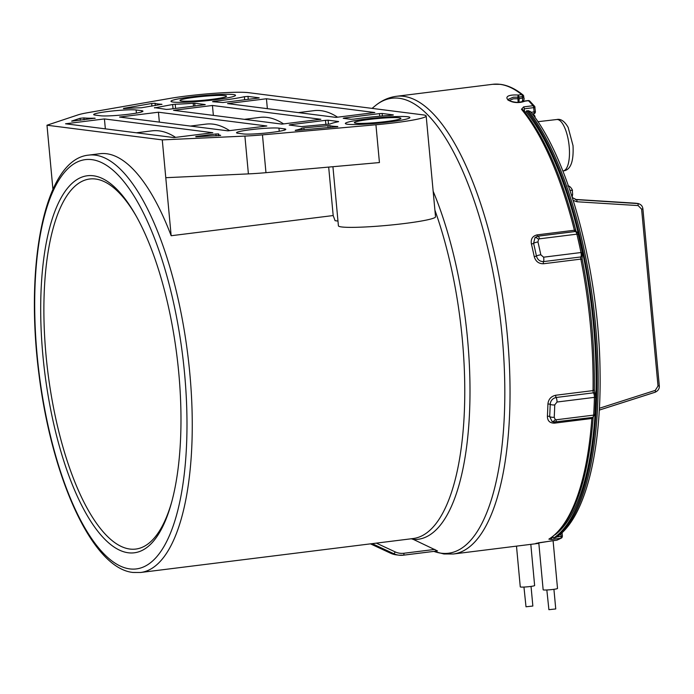 <?xml version="1.0" encoding="UTF-8"?>
<svg xmlns="http://www.w3.org/2000/svg" width="694" height="694" viewBox="0 0 694 694"><rect width="100%" height="100%" fill="white"/><g stroke="black" fill="none" stroke-linecap="round" stroke-linejoin="round"><path stroke-width="1.04" d="M572.593 198.337A2.03 0.564 -40.3 0 0 572.706 197.773A2.03 0.564 -40.3 0 0 572.576 197.712L576.367 199.646L638.489 203.611M571.7 195.561L572.637 194.242L572.298 190.607C573.279 191.145 570.364 185.584 567.779 185.923M569.852 190.009L572.298 190.607M594.272 325.712A230.616 80.86 82.9 0 1 553.829 537.911L555.026 537.789A2.03 0.711 -97.1 0 0 555.148 537.746A230.616 80.86 -97.1 0 0 595.591 325.547A230.616 80.86 -97.1 0 0 528.377 110.858L527.058 111.023A230.616 80.86 82.9 0 1 594.272 325.712M524.725 112.003L526.13 111.829A228.586 80.14 82.9 0 1 594.68 339.817A228.586 80.14 82.9 0 1 555.269 534.64M554.905 537.772A2.03 0.711 -97.1 0 0 555.026 537.789L553.708 537.954A2.03 0.711 -97.1 0 1 553.075 537.295L552.806 536.67M527.058 111.023A2.03 0.711 -97.1 0 0 526.278 111.318L526.13 111.829M527.674 110.945A2.03 0.711 82.9 0 1 527.995 110.632A2.03 0.711 82.9 0 1 528.377 110.858L530.502 111.578C569.028 158.336 599.338 272.855 600.067 372.765C601.299 453.329 584.721 518.756 556.276 537.33M533.183 115.057A2.03 1.674 -40.1 0 1 534.545 115.577L533.087 113.885M433.16 191.249A211.661 74.206 82.9 0 1 469.257 418.022A211.661 74.206 82.9 0 1 413.503 539.472L437.498 550.932L403.492 555.165M370.492 543.853L390.765 553.283A20.317 18.955 97.3 0 0 396.022 554.81L398.929 555.174A20.317 18.955 -82.7 0 1 393.672 553.656A2.03 0.703 -65.1 0 0 395.181 551.886A18.287 17.055 97.3 0 0 403.908 553.257A2.03 0.711 -97.1 0 1 403.431 555.183L398.929 555.174A20.317 18.955 -82.7 0 0 403.37 555.183A2.03 0.711 -97.1 0 0 403.431 555.183L437.498 550.932M524.438 101.09A2.03 0.711 82.9 0 1 524.603 101.003A2.03 2.03 0 0 0 523.909 101.22L523.909 101.22A2.03 1.544 62.4 0 1 524.916 101.15C510.706 106.781 496.201 93.742 518.192 95.052L521.715 94.61A230.616 80.86 -97.1 0 0 499.94 84.33A230.616 80.86 -97.1 0 0 492.653 84.312L396.387 96.301A230.616 80.86 82.9 0 1 403.665 96.327A230.616 80.86 82.9 0 1 506.325 325.399A230.616 80.86 82.9 0 1 453.408 553.994L538.848 543.35L538.162 542.873L556.727 540.201A230.616 80.86 -97.1 0 0 560.717 538.301L551.27 539.481L548.867 539.143A230.616 80.86 -97.1 0 0 591.843 418.491L554.454 423.149C549.804 423.158 547.453 420.859 547.393 416.253A230.616 80.86 -97.1 0 0 547.913 404.082C548.416 399.319 550.993 396.378 555.642 395.259L593.032 390.601A230.616 80.86 -97.1 0 0 580.835 259.105L543.445 263.763C538.683 263.781 535.612 261.386 534.233 256.589A2.03 0.451 168 0 0 536.427 255.991A4.06 0.902 -12 0 1 540.826 254.802L543.593 257.188L580.982 252.529A234.685 82.282 -97.1 0 0 576.879 234.164L539.49 238.823L538.544 239.283L537.963 241.972A234.685 82.282 82.9 0 1 540.826 254.802M534.233 256.589A230.616 80.86 -97.1 0 0 531.413 243.984C530.598 239.118 532.454 236.09 536.991 234.893L574.38 230.234A230.616 80.86 -97.1 0 0 521.48 109.279L523.632 106.893L533.07 105.714A230.616 80.86 -97.1 0 0 528.438 100.708L524.916 101.15A2.03 0.711 82.9 0 0 524.603 101.003L528.125 100.569A2.03 0.711 -97.1 0 1 528.438 100.708A2.03 1.735 135.3 0 1 529.826 101.15A2.03 2.03 0 0 0 528.125 100.569M509.092 100.552L513.508 98.765L517.958 98.73L517.811 97.177L513.36 97.221L508.624 99.138M328.678 167.081L333.181 215.548A210.299 73.729 82.9 0 1 335.089 220.701L337.978 221.065M333.181 215.548L171.158 235.734A210.299 73.729 -97.1 0 0 106.59 153.73A210.299 73.729 -97.1 0 0 99.953 153.712L88.624 155.118A210.299 73.729 82.9 0 1 95.26 155.144A210.299 73.729 82.9 0 1 188.872 364.029A210.299 73.729 82.9 0 1 140.613 572.489L133.092 572.472C92.224 568.533 51.703 477.724 38.942 374.101C24.628 263.321 44.746 159.273 88.624 155.118M136.111 109.973A22.043 1.848 -5.3 0 0 107.744 111.526A22.043 1.848 -5.3 0 0 93.673 114.562A22.043 1.848 -5.3 0 0 95.139 115.083L100.509 115.768A22.043 1.848 -5.3 0 0 125.093 114.657A22.043 1.848 -5.3 0 0 142.947 111.179A22.043 1.848 -5.3 0 0 141.489 110.658L136.111 109.973L136.406 113.113M173.04 108.741L172.65 104.499L173.309 104.404L175.2 104.247L175.591 108.429M46.984 125.224L162.275 139.893L244.895 136.085A40 3.349 -5.3 0 0 262.462 134.87L375.931 124.755A48.762 4.077 -5.3 0 0 426.177 116.002A48.762 4.077 -5.3 0 0 422.941 114.857L248.573 92.675A48.762 4.077 -5.3 0 0 185.81 96.102A48.762 4.077 -5.3 0 0 169.466 98.487L87.912 112.662A40 3.349 -5.3 0 0 78.075 114.866L46.984 125.224L52.935 189.41M193.505 106.191L193.227 103.25A48.762 4.077 174.7 0 1 175.2 104.247M161.928 104.456L161.91 104.274A48.762 4.077 174.7 0 1 155.074 103.267L155.291 105.601M393.316 115.013L390.861 115.343A48.762 4.077 174.7 0 0 353.836 119.125L350.956 119.299L343.218 118.31L344.38 117.989L344.424 118.466M278.953 128.147A22.043 1.848 -5.3 0 0 250.586 129.7A22.043 1.848 -5.3 0 0 236.515 132.736A22.043 1.848 -5.3 0 0 237.981 133.257L243.36 133.942A22.043 1.848 -5.3 0 0 267.936 132.832A22.043 1.848 -5.3 0 0 285.798 129.353A22.043 1.848 -5.3 0 0 284.332 128.832L278.953 128.147L279.248 131.287M220.64 135.434L195.838 136.813M244.678 99.815L244.392 96.709A48.762 4.077 174.7 0 1 220.683 100.535A48.762 4.077 174.7 0 1 213.978 101.324L214.03 101.879M161.91 104.274L141.281 107.787A38.3 3.201 174.7 0 0 124.426 108.585L123.506 108.628M151.908 106.173L151.665 103.484L155.074 103.267M93.352 175.773A189.983 66.607 -97.1 0 0 42.907 355.632A189.983 66.607 -97.1 0 0 128.329 552.78A189.983 66.607 -97.1 0 0 148.056 546.56A189.983 66.607 -97.1 0 0 176.935 356.039A189.983 66.607 -97.1 0 0 102.2 178.427A189.983 66.607 -97.1 0 0 93.352 175.773M65.531 123.784L173.934 137.577L212.832 132.728L104.43 118.934L65.531 123.784M136.354 132.797L151.943 130.854A226.556 79.428 82.9 0 1 175.565 137.369M105.349 128.85L104.43 118.934M119.542 117.052L227.936 130.845L266.834 125.996L158.44 112.211L119.542 117.052M190.356 126.065L205.953 124.122A226.556 79.428 82.9 0 1 229.567 130.645M159.36 122.118L158.44 112.211M173.543 110.329L281.946 124.113L320.845 119.273L212.442 105.479L173.543 110.329M244.366 119.333L259.955 117.39A226.556 79.428 82.9 0 1 283.577 123.914M213.362 115.395L212.442 105.479M227.545 103.597L335.948 117.39L374.847 112.541L266.444 98.756L227.545 103.597M298.368 112.61L313.957 110.667A226.556 79.428 82.9 0 1 337.579 117.191M267.363 108.663L266.444 98.756M151.665 103.484L123.489 108.385M259.192 97.949L222.895 102.53L212.538 101.688L213.978 101.324M244.392 96.709L247.992 96.405L248.27 99.372M259.183 97.828L247.992 96.405M216.103 135.877L215.929 133.985L195.803 136.492M215.929 133.985L218.662 133.916A40.33 3.375 174.7 0 0 218.306 134.428A40.33 3.375 174.7 0 0 220.631 135.321M337.796 126.707L295.271 130.515M301.968 129.986L301.803 128.208A38.3 3.201 174.7 0 1 295.254 130.316M301.803 128.208L303.851 127.861L304.033 129.795M328.097 127.653L327.915 125.683L303.851 127.861M338.594 121.65L338.334 121.71A48.762 4.077 174.7 0 0 330.24 123.974L301.491 126.603L289.207 125.041L290.37 124.712L290.413 125.198M325.876 124.504L325.495 120.34L290.37 124.712M325.495 120.34L328.106 120.192L328.488 124.269M393.298 114.892L382.116 113.469L382.351 115.993M379.739 116.21L379.497 113.608L382.116 113.469M379.497 113.608L344.38 117.989M332.929 166.707L338.412 225.81A48.762 4.077 -5.3 0 0 387.347 225.368A48.762 4.077 -5.3 0 0 435.528 216.806L426.177 116.002M338.585 121.528L328.106 120.192M162.275 139.893L171.158 235.734M375.931 124.755L379.436 162.561L265.967 172.676A40 3.349 174.7 0 1 248.4 173.89L165.779 177.699M327.915 125.683L329.867 125.649L330.04 127.479M337.778 126.516A48.762 4.077 174.7 0 1 329.867 125.649M193.227 103.25L194.702 103.224L194.953 106.009M172.65 104.499L154.528 107.908M205.19 104.673L168.894 109.262L166.282 109.4L154.502 107.605M205.181 104.56L194.702 103.224M80.304 120.296L80.114 118.284L83.896 117.928L84.069 119.828M95.061 118.448L95.035 118.188A40.33 3.375 174.7 0 1 83.896 117.928M95.035 118.188L71.708 121.181M80.114 118.284L71.699 121.068M214.836 99.797A32.41 2.715 -5.3 0 0 233.366 94.566A32.41 2.715 -5.3 0 0 191.665 96.848A32.41 2.715 -5.3 0 0 173.136 102.07A32.41 2.715 -5.3 0 0 214.836 99.797M389.213 121.979A32.41 2.715 -5.3 0 0 407.742 116.748A32.41 2.715 -5.3 0 0 366.033 119.03A32.41 2.715 -5.3 0 0 347.503 124.252A32.41 2.715 -5.3 0 0 389.213 121.979M413.503 539.472L411.273 538.77M517.958 98.73L518.123 102.365L516.284 102.339M552.771 540.661A2.03 1.614 -92.6 0 0 553.205 540.635A2.03 0.711 -97.1 0 1 553.135 540.652A2.03 0.711 -97.1 0 0 553.135 540.652A2.03 2.03 0 0 1 552.979 540.669L535.889 543.402M562.27 536.202A2.03 1.882 -119.2 0 1 560.717 538.301A2.03 0.711 82.9 0 0 561.09 536.41L562.392 536.132L562.071 532.671M593.301 416.834L593.136 417.727C588.113 481.688 573.591 522.07 549.579 538.891L549.579 538.891A2.03 1.882 -121.8 0 1 548.867 539.143M595.565 396.421A2.03 0.755 -178.5 0 1 595.704 396.708A2.03 0.755 -178.5 0 1 594.42 397.367L557.03 402.026L554.749 404.888A234.685 82.282 82.9 0 1 554.22 417.276L555.269 419.584A4.06 2.186 119.8 0 1 552.06 421.492L549.674 416.6A2.03 0.868 3.1 0 0 547.393 416.253M555.269 419.584L556.276 419.775A4.06 1.423 82.9 0 1 555.295 422.073A4.06 1.423 82.9 0 1 555.165 422.073L552.06 421.492L553.786 422.065M554.22 417.276A4.06 1.744 -176.9 0 1 549.674 416.6A231.969 81.328 -97.1 0 0 550.195 404.35A2.03 0.772 1.7 0 0 547.913 404.082M554.749 404.888A4.06 1.544 -178.3 0 1 550.195 404.35C550.55 400.681 552.519 398.391 556.111 397.488A2.03 0.711 82.9 0 1 555.642 395.259M531.413 243.984A2.03 0.555 166.8 0 0 533.599 243.316L534.996 237.539A4.06 1.83 45.2 0 1 538.544 239.283M575.673 231.518A2.03 1.891 97.3 0 0 575.153 231.51L537.763 236.168L534.996 237.539L537.919 236.186L575.309 231.527A2.03 1.891 97.3 0 1 575.751 231.527C577.365 232.065 578.206 233.019 578.258 234.39A2.03 0.581 166.5 0 0 576.879 234.164A4.06 1.423 -97.1 0 0 575.309 231.527M582.24 252.833L582.188 256.051A2.03 1.622 -157.6 0 1 580.895 256.945L543.506 261.603C539.828 261.577 537.468 259.712 536.427 255.991A231.969 81.328 -97.1 0 0 533.599 243.316A4.06 1.11 -13.2 0 1 537.963 241.972M523.059 110.19L522.92 109.791A2.03 1.666 140.3 0 0 521.48 109.279M517.811 97.177L518.192 95.052A2.03 0.711 -97.1 0 1 518.912 97.065L517.811 97.177M523.614 96.423L523.875 97.793C524.577 99.207 523.831 100.578 521.636 101.914L518.149 102.148C518.843 102.677 519.147 101.515 519.069 98.687L523.875 97.793M521.142 101.749C522.226 102.209 522.712 100.977 522.573 98.08L522.443 96.631L523.736 96.345A2.03 2.03 0 0 0 522.99 94.957A2.03 1.787 -51.1 0 0 521.715 94.61A2.03 0.711 -97.1 0 1 522.443 96.631L518.912 97.065L519.051 98.548M221.82 95.425A23.37 1.952 174.7 0 1 226.513 96.162A23.37 1.952 174.7 0 1 210.724 99.494A23.37 1.952 174.7 0 1 184.673 101.211A23.37 1.952 174.7 0 1 179.98 100.474A23.37 1.952 174.7 0 1 195.777 97.151A23.37 1.952 174.7 0 1 221.82 95.425M177.49 102.33A32.41 2.715 174.7 0 1 170.984 101.315A32.41 2.715 174.7 0 1 192.88 96.692A32.41 2.715 174.7 0 1 229.011 94.306A32.41 2.715 174.7 0 1 235.518 95.33A32.41 2.715 174.7 0 1 213.622 99.945A32.41 2.715 174.7 0 1 177.49 102.33M354.391 122.76A23.37 1.952 174.7 0 1 354.356 122.665A23.37 1.952 174.7 0 1 376.851 118.613A23.37 1.952 174.7 0 1 400.846 118.249A23.37 1.952 174.7 0 1 400.889 118.344A23.37 1.952 174.7 0 1 378.395 122.396A23.37 1.952 174.7 0 1 354.391 122.76M409.833 117.373A32.41 2.715 174.7 0 1 379.514 123.046A32.41 2.715 174.7 0 1 345.404 123.627A32.41 2.715 174.7 0 1 375.732 117.963A32.41 2.715 174.7 0 1 409.833 117.373M531.04 586.404L532.853 606.044L526.009 606.782L523.953 587.063M516.492 546.135L520.266 586.872A7.209 0.607 -5.3 0 0 530.025 586.534A7.209 0.607 -5.3 0 0 534.632 585.545L530.815 544.356M553.925 589.319L555.747 608.95L548.902 609.688L546.837 589.969M538.787 542.743L543.15 589.787A7.209 0.607 -5.3 0 0 552.91 589.449A7.209 0.607 -5.3 0 0 557.516 588.451L553.083 540.661M599.399 408.263L655.275 390.384L658.016 386.02L641.612 209.163L638.133 205.58L576.966 201.763A2.03 0.746 -86.4 0 0 576.367 199.646L572.706 197.773M576.966 201.763L573.261 200.436M638.133 205.58A2.03 0.746 -86.4 0 0 637.534 203.463L635.496 203.203A2.03 0.711 93.6 0 1 635.496 203.203L575.126 199.412L635.496 203.203A2.03 0.711 93.6 0 0 635.461 203.203M641.612 209.163L642.896 208.885C642.583 206.031 640.9 204.227 637.864 203.498L635.834 203.238M658.016 386.02L659.3 385.743L642.896 208.885M655.275 390.384A2.03 0.685 72.3 0 1 655.153 392.231A2.03 0.685 72.3 0 1 655.049 392.24L599.295 410.076M575.716 199.568L576.367 199.646M556.744 119.524C560.752 118.57 564.552 121.198 568.152 127.392L573.027 145.662C573.808 161.832 570.52 170.256 563.155 170.941A25.904 9.083 -97.1 0 0 569.193 146.512A25.904 9.083 -97.1 0 0 556.744 119.524L537.859 121.702M433.906 551.383A229.254 80.383 -97.1 0 0 441.28 553.213A229.254 80.383 -97.1 0 0 502.152 336.165A229.254 80.383 -97.1 0 0 399.076 98.262A229.254 80.383 -97.1 0 0 375.263 105.766C381.605 100.509 388.64 97.351 396.387 96.301M518.765 102.07L518.149 102.148M517.958 99.398A222.592 78.04 82.9 0 1 519.086 100.196M140.613 572.489L413.13 538.544A210.299 73.729 -97.1 0 0 463.774 422.299A210.299 73.729 -97.1 0 0 434.912 210.161M129.821 568.906A206.231 72.306 -97.1 0 0 184.587 373.658A206.231 72.306 -97.1 0 0 91.86 159.646A206.231 72.306 -97.1 0 0 37.094 354.894A206.231 72.306 -97.1 0 0 129.821 568.906M136.536 216.693A186.46 65.375 -97.1 0 0 95.564 179.026A186.46 65.375 -97.1 0 0 46.056 355.562A186.46 65.375 -97.1 0 0 129.891 549.049A186.46 65.375 -97.1 0 0 171.965 501.042M390.627 553.222A2.03 0.703 -65.1 0 0 390.696 553.265A2.03 0.703 -65.1 0 0 390.765 553.283L393.672 553.656L372.158 543.645M376.348 543.124L395.181 551.886M403.908 553.257L434.843 549.405M284.332 128.832L284.453 130.125M262.462 134.87L265.967 172.676M244.895 136.085L248.4 173.89M141.489 110.658L141.611 111.951M531.075 112.298L534.085 111.89A2.03 0.711 82.3 0 1 533.634 113.816L532.367 113.981M551.643 537.52L553.127 537.408M557.152 540.088A2.03 1.891 -111.4 0 1 556.727 540.201A2.03 0.711 -97.1 0 1 556.666 540.218A2.03 2.03 0 0 0 557.152 540.088L561.359 538.093M561.871 536.297A228.586 80.14 82.9 0 1 561.108 536.696M556.597 540.218A2.03 0.711 -97.1 0 0 556.666 540.218L553.135 540.652M556.84 536.939L561.09 536.41L560.847 533.781M551.652 537.59A2.03 0.711 82.9 0 1 551.27 539.481M593.136 417.727A2.03 0.937 -175.9 0 1 591.843 418.491A2.03 0.711 82.9 0 1 592.164 417.476M554.801 422.108A2.03 0.711 -97.1 0 0 554.454 423.149M557.03 402.026A4.06 1.423 -97.1 0 0 556.111 397.488L593.5 392.83A2.03 0.711 82.9 0 1 593.032 390.601A2.03 0.711 -179.1 0 0 594.316 389.967L595.001 393.42A2.03 1.414 151.6 0 0 593.5 392.83A4.06 1.423 -97.1 0 1 594.42 397.367A234.685 82.282 -97.1 0 1 593.665 415.116A2.03 0.894 -176.5 0 0 594.949 414.37L592.685 417.415A4.06 1.423 -97.1 0 0 593.665 415.116L556.276 419.775M553.847 422.065L592.685 417.415A4.06 1.423 -97.1 0 1 592.555 417.415M594.81 414.014A2.03 0.894 -176.5 0 1 594.949 414.37L595.704 396.708L595.001 393.42M594.177 389.698A2.03 0.711 -179.1 0 1 594.316 389.967C594.879 346.957 590.837 303.365 582.188 259.2L580.835 259.105A2.03 0.711 82.9 0 1 580.895 256.945A4.06 1.423 -97.1 0 0 580.982 252.529L582.344 252.651L578.258 234.39A2.03 0.581 166.5 0 1 578.171 234.624M582.084 259.356L582.188 256.051M537.919 236.186A4.06 1.423 82.9 0 1 539.49 238.823M543.445 263.763A2.03 0.711 82.9 0 1 543.506 261.603A4.06 1.423 -97.1 0 0 543.593 257.188M536.991 234.893A2.03 0.711 -97.1 0 0 537.763 236.168M575.153 231.51A2.03 0.711 82.9 0 1 574.38 230.234A2.03 0.625 166 0 1 575.768 230.486L576.289 231.813L575.595 231.51M575.682 230.746A2.03 0.625 166 0 0 575.768 230.486C562.036 176.606 544.426 136.38 522.92 109.791M529.826 101.15L534.501 106.208A2.03 2.03 0 0 1 534.987 107.353L533.695 107.639L534.085 111.89L535.386 111.613L534.857 107.31A2.03 1.683 139 0 0 533.07 105.714A2.03 0.711 -97.1 0 1 533.695 107.639L524.248 108.811A2.03 0.711 -97.1 0 0 523.632 106.893M524.248 108.811L524.525 111.76M599.295 410.102L655.153 392.231C658.198 390.774 659.578 388.614 659.3 385.743M572.194 197.079L572.637 194.242M534.545 115.577A2.03 2.03 0 0 1 535.013 116.739L535.074 117.659M527.995 110.632L530.502 111.578M433.845 551.392L443.908 553.977L453.408 553.994M492.653 84.312L500.383 84.33C507.921 85.327 515.451 88.867 522.99 94.957M396.022 554.81L390.696 553.265L370.466 543.853M218.437 135.755L218.306 134.428M533.634 113.816A2.03 2.03 0 0 0 535.386 111.613M523.909 101.22C517.186 104.664 505.484 99.407 508.286 99.919L508.338 100.127M372.071 108.385L375.263 105.766"/></g></svg>
